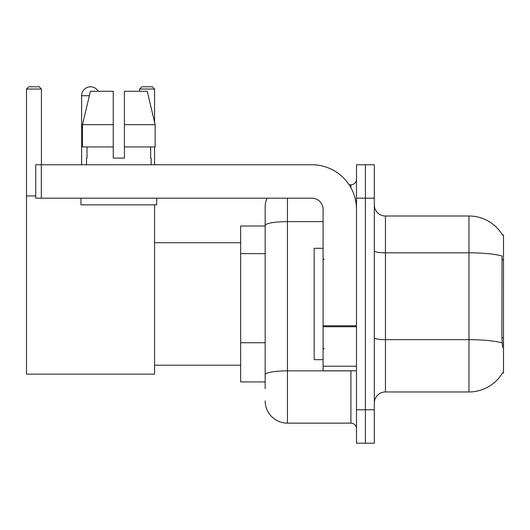 <?xml version="1.0" encoding="UTF-8"?>
<svg xmlns="http://www.w3.org/2000/svg" width="530" height="530" viewBox="0 0 530 530"><rect width="100%" height="100%" fill="white"/><g stroke="black" fill="none" stroke-linecap="round" stroke-linejoin="round"><path stroke-width="0.79" d="M385.449 391.962L468.977 391.962A38.982 38.982 0 0 0 502.599 372.696L502.407 373.027L503.5 373.027L503.5 234.929L502.486 235.068A38.982 38.982 0 0 0 468.977 215.995A38.982 38.982 0 0 1 502.407 234.929A38.982 38.982 0 0 0 468.977 215.995L385.449 215.995A11.137 11.137 0 0 1 374.312 204.858A11.137 11.137 0 0 0 385.449 215.995L385.449 391.962A11.137 11.137 0 0 0 374.312 403.098M265.166 388.623L265.166 225.495L265.166 226.019L240.666 226.019L240.666 381.938L265.166 381.938M365.402 409.783L365.402 443.193L374.312 443.193L374.312 409.783L365.402 409.783L365.402 443.193L356.491 443.193L356.491 409.783L365.402 409.783L365.402 198.18L365.402 409.783M356.491 409.783L356.491 164.764L365.402 164.764L365.402 198.18L365.402 164.764L374.312 164.764L374.312 409.783M502.599 347.415L501.883 337.736L502.042 255.997A38.982 6.771 180 0 0 468.977 252.81L468.977 215.995A38.982 38.982 0 0 1 502.486 235.068M287.439 198.18L287.439 423.145L350.92 423.145L350.92 370.801M349.151 184.811L350.92 184.811A5.572 5.572 0 0 0 356.491 179.246M265.166 246.947L265.166 207.084A22.273 22.273 0 0 1 267.027 198.18M265.166 378.599L265.166 349.409M323.081 221.626L287.439 221.626A22.273 3.869 180 0 0 265.166 225.495L265.166 207.084M356.491 428.717A5.572 5.572 0 0 0 350.92 423.145M287.439 423.145A22.273 22.273 0 0 1 265.166 400.872M124.398 158.086L113.254 158.086L124.398 158.086L113.254 158.086L124.398 158.086L124.398 91.259L147.241 91.259L155.151 124.676L155.151 146.949L124.398 146.949M154.575 89.033L139.655 89.033L141.881 86.807L152.349 86.807L154.575 89.033L154.575 122.225L155.151 124.676L124.398 124.676M323.081 248.292L314.171 248.292L314.171 359.665L323.081 359.665M81.627 164.764L81.627 95.718A8.911 8.911 0 0 1 98.255 91.259M154.575 204.858L154.575 374.14L26.5 374.14L26.5 89.033L28.726 86.807L39.193 86.807L41.426 89.033L26.5 89.033M41.426 164.764L41.426 89.033M26.5 195.948L35.742 195.948M154.575 146.949L154.575 164.764M139.655 89.033L139.655 91.259M356.491 370.801L323.081 370.801L323.081 325.764L356.491 325.764M356.491 209.317A44.546 44.546 0 0 0 311.945 164.764L41.313 164.764L41.313 198.18L311.945 198.18A11.137 11.137 0 0 1 323.081 209.317L323.081 325.764M41.313 198.18L35.742 198.18L35.742 164.764L41.313 164.764M86.529 158.086L87.013 158.086L86.529 158.086L86.529 164.764M151.123 158.086L150.639 158.086L151.123 158.086L151.123 164.764M150.639 146.949L150.639 158.086M113.254 124.676L82.501 124.676L90.411 91.259L113.254 91.259L113.254 158.086M87.013 158.086L87.013 146.949M80.957 198.18L80.957 204.858L156.695 204.858L156.695 198.18M113.254 146.949L82.501 146.949L82.501 124.676L90.411 91.259M155.151 146.949L155.151 124.676L147.241 91.259M503.5 259.779L501.883 259.779M503.5 337.736L501.883 337.736M265.166 253.631L240.666 253.631M265.166 342.725L240.666 342.725M468.977 391.962L468.977 252.81L385.449 252.81A11.137 1.934 0 0 1 374.312 250.875M502.162 342.897A38.982 6.771 180 0 0 468.977 339.677L385.449 339.677A11.137 1.934 -0 0 1 374.312 337.743M374.312 198.18L356.491 198.18M352.854 370.801A5.572 0.967 0 0 1 350.92 370.861L287.439 370.861A22.273 3.869 180 0 0 265.166 374.73M350.92 187.746L350.92 184.811M89.351 95.718L81.627 95.718M356.491 326.732L323.081 326.732M323.081 366.203L356.491 366.203M324.194 259.428L323.081 258.315M324.194 348.528L323.081 349.641M154.575 365.236L240.666 365.236M154.575 242.727L240.666 242.727"/></g></svg>

